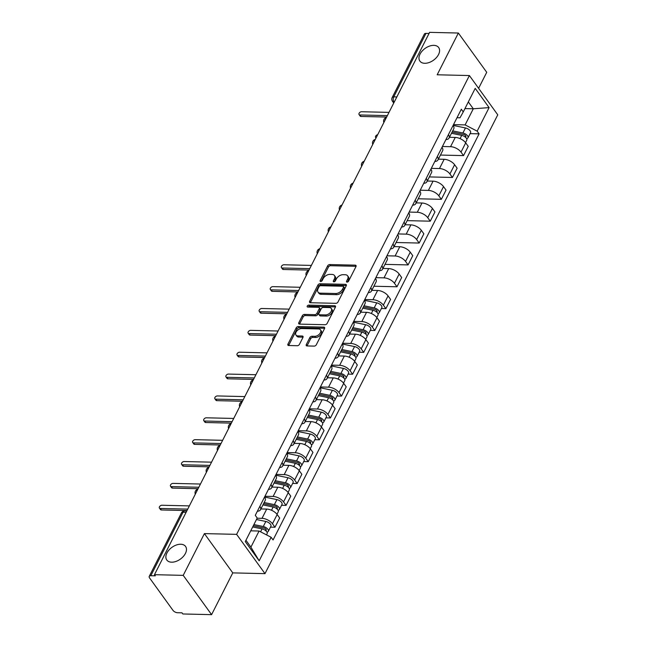 <?xml version="1.0" encoding="UTF-8"?>
<svg xmlns="http://www.w3.org/2000/svg" width="647" height="647" viewBox="0 0 647 647"><rect width="100%" height="100%" fill="white"/><g stroke="black" fill="none" stroke-linecap="round" stroke-linejoin="round"><path stroke-width="0.97" d="M347.083 282.124A1.245 0.776 -35.8 0 0 348.571 281.186L355.979 266.572A1.779 1.108 -35.8 0 0 356.004 265.496A1.779 1.108 -35.8 0 0 355.26 265.157L329.735 264.558A1.779 1.108 -35.8 0 0 327.617 265.901L320.208 280.515A1.245 0.776 -35.8 0 0 320.192 281.267A1.245 0.776 -35.8 0 0 320.71 281.502A1.245 0.776 -35.8 0 0 322.19 280.563L323.152 278.671A5.686 3.558 -35.8 0 1 329.921 274.377L332.048 274.425A5.686 3.558 -35.8 0 1 334.426 275.501A5.686 3.558 -35.8 0 1 334.353 278.938L333.391 280.83A1.245 0.776 -35.8 0 0 333.375 281.582A1.245 0.776 -35.8 0 0 333.901 281.817A1.245 0.776 -35.8 0 0 335.381 280.871L336.335 278.986A5.686 3.558 -35.8 0 1 343.112 274.692L345.239 274.74A5.686 3.558 -35.8 0 1 347.617 275.808A5.686 3.558 -35.8 0 1 347.544 279.245L346.582 281.138A1.245 0.776 -35.8 0 0 346.566 281.89A1.245 0.776 -35.8 0 0 347.083 282.124M180.723 544.248A11.589 7.246 -35.8 0 0 169.013 549.982A11.589 7.246 -35.8 0 0 166.78 560.003A11.589 7.246 -35.8 0 0 171.625 562.186A11.589 7.246 -35.8 0 0 183.344 556.452A11.589 7.246 -35.8 0 0 185.568 546.432A11.589 7.246 -35.8 0 0 180.723 544.248M433.83 45.355A11.589 7.246 -35.8 0 0 422.119 51.089A11.589 7.246 -35.8 0 0 419.887 61.109A11.589 7.246 -35.8 0 0 424.731 63.293A11.589 7.246 -35.8 0 0 436.45 57.559A11.589 7.246 -35.8 0 0 438.674 47.538A11.589 7.246 -35.8 0 0 433.83 45.355M306.314 344.536A1.779 1.108 -35.8 0 0 306.29 345.611A1.779 1.108 -35.8 0 0 307.034 345.943L314.191 346.113A1.779 1.108 -35.8 0 0 316.31 344.77L324.543 328.539A1.779 1.108 -35.8 0 0 324.568 327.463A1.779 1.108 -35.8 0 0 323.823 327.131L298.299 326.533A1.779 1.108 -35.8 0 0 296.18 327.875L287.947 344.107A1.779 1.108 -35.8 0 0 287.923 345.175A1.779 1.108 -35.8 0 0 288.667 345.514L297.321 345.716A1.779 1.108 -35.8 0 0 299.432 344.374L302.958 337.427A1.779 1.108 -35.8 0 0 302.982 336.351A1.779 1.108 -35.8 0 0 302.238 336.019L297.943 335.914A4.755 2.968 -35.8 0 1 295.962 335.017A4.755 2.968 -35.8 0 1 296.876 330.908A4.755 2.968 -35.8 0 1 301.68 328.555L318.486 328.951A4.755 2.968 -35.8 0 1 320.475 329.849A4.755 2.968 -35.8 0 1 319.561 333.957A4.755 2.968 -35.8 0 1 314.749 336.311L311.951 336.246A1.779 1.108 -35.8 0 0 309.832 337.588L306.314 344.536L307.139 345.684A1.779 1.108 -35.8 0 0 307.034 345.943M236.624 534.357L204.403 533.605L183.214 575.361L154.463 574.69L429.608 32.35L458.359 33.029L437.178 74.785L469.39 75.545L236.624 534.357L264.987 573.646L497.761 114.826L469.39 75.545M335.898 303.33A1.779 1.108 -35.8 0 0 338.009 301.987L346.25 285.756A1.779 1.108 -35.8 0 0 346.266 284.688A1.779 1.108 -35.8 0 0 345.53 284.348L319.998 283.75A1.779 1.108 -35.8 0 0 317.887 285.092L309.646 301.324A1.779 1.108 -35.8 0 0 309.63 302.4A1.779 1.108 -35.8 0 0 310.366 302.731L335.898 303.33M335.397 307.147L327.164 323.379A1.779 1.108 -35.8 0 1 325.045 324.721L299.521 324.123A1.779 1.108 -35.8 0 1 298.777 323.783A1.779 1.108 -35.8 0 1 298.801 322.716L302.319 315.768A1.779 1.108 -35.8 0 1 304.438 314.426L314.79 314.668A1.779 1.108 -35.8 0 0 316.909 313.326L319.246 308.716A1.779 1.108 -35.8 0 0 319.27 307.64A1.779 1.108 -35.8 0 0 318.526 307.309L307.746 307.058A1.245 0.776 -35.8 0 1 307.228 306.824A1.245 0.776 -35.8 0 1 307.462 305.748A1.245 0.776 -35.8 0 1 308.724 305.133L334.677 305.74A1.779 1.108 -35.8 0 1 335.421 306.071A1.779 1.108 -35.8 0 1 335.397 307.147M183.214 575.361L211.585 614.65L182.834 613.971L182.009 612.83L177.529 612.725A3.623 1.795 -153.1 0 1 172.984 610.364L149.578 577.949A3.623 1.795 -153.1 0 1 149.239 576.38L181.443 512.901A3.623 1.795 26.9 0 1 183.02 512.246L150.816 575.725A3.623 1.795 -153.1 0 0 149.239 576.38M478.61 88.316L486.73 72.31L458.359 33.029M211.585 614.65L232.774 572.886L264.987 573.646M154.463 574.69L155.296 575.83L150.816 575.725M396.837 96.945L393.748 96.872A3.623 1.795 26.9 0 0 392.179 97.527L424.383 34.04A3.623 1.795 26.9 0 1 425.961 33.393L393.748 96.872A3.623 2.184 91.3 0 0 393.983 101.967L394.16 102.218M429.042 33.466L425.961 33.393M448.411 134.665A8.33 4.133 26.9 0 1 449.05 138.086L453.741 128.834A8.33 4.133 -153.1 0 0 453.102 125.421M442.411 146.497L450.555 146.683A8.33 4.133 26.9 0 1 461.012 152.11L465.703 142.858A8.33 4.133 -153.1 0 0 455.253 137.439L449.447 137.301M465.703 142.858L468.226 146.351L463.535 155.603L440.437 155.062M449.05 138.086A8.33 4.133 26.9 0 1 445.92 139.582M461.012 152.11L463.535 155.603M437.315 156.525A8.33 4.133 26.9 0 1 437.962 159.946L442.653 150.694A8.33 4.133 -153.1 0 0 442.014 147.281M429.349 176.922L452.439 177.464L457.13 168.212L454.606 164.718A8.33 4.133 -153.1 0 0 444.157 159.299L438.359 159.162M437.962 159.946A8.33 4.133 26.9 0 1 434.824 161.443M431.323 168.357L439.467 168.543A8.33 4.133 26.9 0 1 449.916 173.97L452.439 177.464M426.227 178.394A8.33 4.133 26.9 0 1 426.866 181.807L431.565 172.555A8.33 4.133 -153.1 0 0 430.918 169.142M418.253 198.783L441.351 199.325L446.042 190.081L443.518 186.587A8.33 4.133 -153.1 0 0 433.069 181.16L427.271 181.023M426.866 181.807A8.33 4.133 26.9 0 1 423.736 183.303M420.226 190.218L428.379 190.404A8.33 4.133 26.9 0 1 438.828 195.831L441.351 199.325M415.139 200.255A8.33 4.133 26.9 0 1 415.778 203.668L420.469 194.415A8.33 4.133 -153.1 0 0 419.83 191.002M407.165 220.643L430.255 221.185L434.954 211.941L432.431 208.447A8.33 4.133 -153.1 0 0 421.981 203.021L416.175 202.883M415.778 203.668A8.33 4.133 26.9 0 1 412.64 205.164M409.139 212.079L417.283 212.273A8.33 4.133 26.9 0 1 427.732 217.691L430.255 221.185M404.043 222.115A8.33 4.133 26.9 0 1 404.69 225.528L409.381 216.276A8.33 4.133 -153.1 0 0 408.734 212.863M396.077 242.504L419.167 243.046L423.858 233.802L421.334 230.308A8.33 4.133 -153.1 0 0 410.885 224.881L405.087 224.744M404.69 225.528A8.33 4.133 26.9 0 1 401.552 227.024M398.042 233.939L406.195 234.133A8.33 4.133 26.9 0 1 416.644 239.56L419.167 243.046M392.955 243.976A8.33 4.133 26.9 0 1 393.594 247.389L398.293 238.145A8.33 4.133 -153.1 0 0 397.646 234.724M384.981 264.372L408.079 264.914L412.77 255.662L410.247 252.168A8.33 4.133 -153.1 0 0 399.797 246.742L393.991 246.604M393.594 247.389A8.33 4.133 26.9 0 1 390.464 248.885M386.955 255.8L395.107 255.994A8.33 4.133 26.9 0 1 405.556 261.42L408.079 264.914M381.859 265.836A8.33 4.133 26.9 0 1 382.506 269.249L387.197 260.005A8.33 4.133 -153.1 0 0 386.558 256.592M373.893 286.233L396.983 286.775L401.674 277.523L399.159 274.029A8.33 4.133 -153.1 0 0 388.701 268.602L382.903 268.473M382.506 269.249A8.33 4.133 26.9 0 1 379.368 270.753M375.867 277.66L384.011 277.854A8.33 4.133 26.9 0 1 394.46 283.281L396.983 286.775M370.771 287.697A8.33 4.133 26.9 0 1 371.418 291.118L376.109 281.866A8.33 4.133 -153.1 0 0 375.462 278.453M381.366 308.53L385.895 308.635L390.586 299.383L388.063 295.889A8.33 4.133 -153.1 0 0 377.613 290.471L371.815 290.333M371.418 291.118A8.33 4.133 26.9 0 1 368.28 292.614M364.771 299.529L372.923 299.715A8.33 4.133 26.9 0 1 383.372 305.141L385.895 308.635M359.683 309.565A8.33 4.133 26.9 0 1 360.322 312.978L365.013 303.726A8.33 4.133 -153.1 0 0 364.374 300.313M370.278 330.391L374.799 330.496L379.498 321.244L376.975 317.75A8.33 4.133 -153.1 0 0 366.525 312.331L360.719 312.194M360.322 312.978A8.33 4.133 26.9 0 1 357.193 314.474M353.683 321.389L361.827 321.575A8.33 4.133 26.9 0 1 372.284 327.002L374.799 330.496M348.587 331.426A8.33 4.133 26.9 0 1 349.234 334.839L353.925 325.587A8.33 4.133 -153.1 0 0 353.286 322.174L365.652 324.713A4.529 2.248 26.9 0 1 370.731 329.493L368.167 334.539A4.529 2.248 26.9 0 1 366.776 335.332M359.182 352.251L363.711 352.356L368.402 343.112L365.878 339.618A8.33 4.133 -153.1 0 0 355.429 334.192L349.631 334.054M349.234 334.839A8.33 4.133 26.9 0 1 346.096 336.335M342.595 343.25L350.739 343.444A8.33 4.133 26.9 0 1 361.188 348.862L363.711 352.356M337.499 353.286A8.33 4.133 26.9 0 1 338.138 356.699L342.837 347.447A8.33 4.133 -153.1 0 0 342.19 344.034M348.094 374.112L352.623 374.217L357.314 364.973L354.791 361.479A8.33 4.133 -153.1 0 0 344.341 356.052L338.543 355.915M338.138 356.699A8.33 4.133 26.9 0 1 335.009 358.195M331.499 365.11L339.651 365.304A8.33 4.133 26.9 0 1 350.1 370.723L352.623 374.217M326.411 375.147A8.33 4.133 26.9 0 1 327.05 378.56L331.741 369.316A8.33 4.133 -153.1 0 0 331.102 365.895L343.468 368.434A4.529 2.248 26.9 0 1 348.547 373.222L345.991 378.269A4.529 2.248 26.9 0 1 344.592 379.053M337.006 395.972L341.527 396.085L346.226 386.833L343.703 383.339A8.33 4.133 -153.1 0 0 333.245 377.913L327.447 377.775M327.05 378.56A8.33 4.133 26.9 0 1 323.912 380.056M320.411 386.971L328.555 387.165A8.33 4.133 26.9 0 1 339.004 392.592L341.527 396.085M315.315 397.007A8.33 4.133 26.9 0 1 315.962 400.42L320.653 391.176A8.33 4.133 -153.1 0 0 320.006 387.755M325.91 417.841L330.439 417.946L335.13 408.694L332.607 405.2A8.33 4.133 -153.1 0 0 322.157 399.773L316.359 399.636M315.962 400.42A8.33 4.133 26.9 0 1 312.825 401.924M309.315 408.831L317.467 409.025A8.33 4.133 26.9 0 1 327.916 414.452L330.439 417.946M304.227 418.868A8.33 4.133 26.9 0 1 304.866 422.281L309.557 413.037A8.33 4.133 -153.1 0 0 308.918 409.624M314.822 439.701L319.351 439.806L324.042 430.554L321.519 427.06A8.33 4.133 -153.1 0 0 311.07 421.634L305.263 421.504M304.866 422.281A8.33 4.133 26.9 0 1 301.737 423.785M298.227 430.692L306.371 430.886A8.33 4.133 26.9 0 1 316.828 436.313L319.351 439.806M293.131 440.728A8.33 4.133 26.9 0 1 293.778 444.149L298.469 434.897A8.33 4.133 -153.1 0 0 297.83 431.484L310.196 434.016A4.529 2.248 26.9 0 1 315.275 438.803L312.711 443.85A4.529 2.248 26.9 0 1 311.32 444.643M303.726 461.562L308.255 461.667L312.946 452.415L310.423 448.921A8.33 4.133 -153.1 0 0 299.973 443.502L294.175 443.365M293.778 444.149A8.33 4.133 26.9 0 1 290.64 445.646M287.139 452.56L295.283 452.746A8.33 4.133 26.9 0 1 305.732 458.173L308.255 461.667M282.043 462.597A8.33 4.133 26.9 0 1 282.682 466.01L287.381 456.758A8.33 4.133 -153.1 0 0 286.734 453.345M292.638 483.422L297.167 483.527L301.858 474.275L299.335 470.79A8.33 4.133 -153.1 0 0 288.885 465.363L283.087 465.225M282.682 466.01A8.33 4.133 26.9 0 1 279.553 467.506M276.043 474.421L284.195 474.607A8.33 4.133 26.9 0 1 294.644 480.034L297.167 483.527M270.956 484.457A8.33 4.133 26.9 0 1 271.594 487.87L276.285 478.618A8.33 4.133 -153.1 0 0 275.646 475.205M281.55 505.283L286.071 505.388L290.77 496.144L288.247 492.65A8.33 4.133 -153.1 0 0 277.798 487.223L271.991 487.086M271.594 487.87A8.33 4.133 26.9 0 1 268.456 489.367M264.955 496.281L273.099 496.475A8.33 4.133 26.9 0 1 283.548 501.894L286.071 505.388M259.859 506.318A8.33 4.133 26.9 0 1 260.506 509.731L265.197 500.479A8.33 4.133 -153.1 0 0 264.55 497.066M270.454 527.143L274.983 527.248L279.674 518.004L277.151 514.511A8.33 4.133 -153.1 0 0 266.701 509.084L260.903 508.946M260.506 509.731A8.33 4.133 26.9 0 1 257.369 511.227M257.134 518.223L262.011 518.336A8.33 4.133 26.9 0 1 272.46 523.755L274.983 527.248M245.941 540.277L250.907 547.144L259.075 531.025L271.117 537.277L259.172 560.82L245.278 541.579L257.223 518.037L255.282 515.344L461.319 109.222L463.26 111.915L459.993 117.803L457 117.73M453.498 124.628L465.12 124.903L473.297 108.785L468.331 101.919M464.95 108.591L473.297 108.785L489.1 107.612L477.154 131.155L465.12 124.903M463.26 111.915L475.205 88.372L489.1 107.612M271.117 537.277L273.066 539.97L479.103 133.848L477.154 131.155M204.403 533.605L232.774 572.886M259.075 531.025L250.737 530.831M470.094 133.638L479.103 133.848M250.907 547.144L259.172 560.82M347.528 282.052L348.369 280.394A5.686 3.558 -35.8 0 0 348.442 276.956L347.617 275.808M334.426 275.501L335.251 276.649A5.686 3.558 -35.8 0 1 335.178 280.078L334.337 281.744M355.26 265.157L356.093 266.305L330.56 265.707A1.779 1.108 -35.8 0 0 328.45 267.049L321.147 281.429M345.53 284.348L346.355 285.497L320.831 284.898A1.779 1.108 -35.8 0 0 318.712 286.241L310.479 302.472A1.779 1.108 -35.8 0 0 310.366 302.731M343.492 287.228A1.245 0.776 -35.8 0 0 343.508 286.475A1.245 0.776 -35.8 0 0 342.991 286.241L320.58 285.715A1.245 0.776 -35.8 0 0 319.1 286.653L318.089 288.643A5.686 3.558 -35.8 0 0 318.017 292.08A5.686 3.558 -35.8 0 0 320.394 293.156L335.712 293.512A5.686 3.558 -35.8 0 0 342.481 289.217L343.492 287.228L344.325 288.368A1.245 0.776 -35.8 0 0 344.333 287.616L343.508 286.475M318.017 292.08L318.842 293.228A5.686 3.558 -35.8 0 0 321.219 294.296L320.394 293.156M344.325 288.368L343.306 290.366A5.686 3.558 -35.8 0 1 336.537 294.66L321.219 294.296M319.27 307.64L320.095 308.789A1.779 1.108 -35.8 0 1 320.071 309.864L317.734 314.474A1.779 1.108 -35.8 0 1 315.615 315.817L305.263 315.566A1.779 1.108 -35.8 0 0 303.152 316.909L299.626 323.856A1.779 1.108 -35.8 0 0 299.521 324.123M334.677 305.74L335.502 306.888L309.549 306.274A1.245 0.776 -35.8 0 0 308.158 307.066M325.53 314.919A4.755 2.968 -35.8 0 0 330.342 312.566A4.755 2.968 -35.8 0 0 331.256 308.457A4.755 2.968 -35.8 0 0 329.266 307.56L323.346 307.422A1.779 1.108 -35.8 0 0 321.227 308.765L318.89 313.374A1.779 1.108 -35.8 0 0 318.866 314.442A1.779 1.108 -35.8 0 0 319.61 314.782L325.53 314.919L326.363 316.068A4.755 2.968 -35.8 0 0 331.167 313.714A4.755 2.968 -35.8 0 0 332.081 309.606L331.256 308.457M318.866 314.442L319.699 315.59A1.779 1.108 -35.8 0 0 320.443 315.93L319.61 314.782M326.363 316.068L320.443 315.93M320.475 329.849L321.3 330.997A4.755 2.968 -35.8 0 1 320.386 335.106A4.755 2.968 -35.8 0 1 315.582 337.459L312.776 337.394A1.779 1.108 -35.8 0 0 310.665 338.737L307.139 345.684M295.962 335.017L296.787 336.165A4.755 2.968 -35.8 0 0 298.777 337.063L297.943 335.914M302.238 336.019L303.063 337.16L298.777 337.063M323.823 327.131L324.648 328.272L299.124 327.673A1.779 1.108 -35.8 0 0 297.005 329.016L288.772 345.247A1.779 1.108 -35.8 0 0 288.667 345.514M451.493 133.266L461.699 135.385A4.529 2.248 26.9 0 1 466.778 140.173L465.533 142.631M377.694 134.681A2.078 1.302 -35.8 0 0 375.858 135.862A2.078 1.302 -35.8 0 0 375.608 137.479A2.078 1.302 -35.8 0 0 376.101 137.811M452.099 132.069L463.454 134.422A2.176 1.076 26.9 0 1 465.889 136.719A2.176 1.076 26.9 0 1 465.274 137.091M452.706 130.88L462.912 132.999A4.529 2.248 26.9 0 1 467.991 137.787A4.529 2.248 26.9 0 1 466.592 138.579M453.118 125.389L465.468 127.952A4.529 2.248 26.9 0 1 470.547 132.74L467.991 137.787M386.639 117.05L361.01 116.452A2.078 1.302 144.2 0 1 360.136 116.056L359.069 114.568A2.078 1.302 -35.8 0 0 359.934 114.964L387.367 115.611M389.009 112.384L361.568 111.737A2.078 1.302 -35.8 0 0 359.465 112.772A2.078 1.302 -35.8 0 0 359.069 114.568M362.765 308.158L372.971 310.277A4.529 2.248 26.9 0 1 378.05 315.065L376.805 317.523M363.371 306.961L374.726 309.315A2.176 1.076 26.9 0 1 377.161 311.611A2.176 1.076 26.9 0 1 376.546 311.983M363.978 305.78L374.184 307.891A4.529 2.248 26.9 0 1 379.263 312.679A4.529 2.248 26.9 0 1 377.864 313.471M364.39 300.289L376.74 302.845A4.529 2.248 26.9 0 1 381.819 307.632L379.263 312.679M351.677 330.019L361.883 332.137A4.529 2.248 26.9 0 1 366.962 336.925L365.709 339.384M352.283 328.822L363.63 331.175A2.176 1.076 26.9 0 1 366.073 333.48A2.176 1.076 26.9 0 1 365.458 333.852M352.882 327.641L363.088 329.752A4.529 2.248 26.9 0 1 368.167 334.539M340.589 351.879L350.787 353.998A4.529 2.248 26.9 0 1 355.866 358.786L354.621 361.252M341.195 350.69L352.542 353.044A2.176 1.076 26.9 0 1 354.977 355.34A2.176 1.076 26.9 0 1 354.37 355.713M341.794 349.501L352 351.612A4.529 2.248 26.9 0 1 357.079 356.4A4.529 2.248 26.9 0 1 355.68 357.193M342.206 344.01L354.556 346.574A4.529 2.248 26.9 0 1 359.635 351.361L357.079 356.4M329.493 373.748L339.699 375.858A4.529 2.248 26.9 0 1 344.778 380.646L343.533 383.113M330.099 372.551L341.454 374.904A2.176 1.076 26.9 0 1 343.889 377.201A2.176 1.076 26.9 0 1 343.274 377.573M330.706 371.362L340.904 373.481A4.529 2.248 26.9 0 1 345.991 378.269M318.405 395.608L328.611 397.719A4.529 2.248 26.9 0 1 333.69 402.507L332.437 404.973M319.011 394.411L330.358 396.765A2.176 1.076 26.9 0 1 332.801 399.062A2.176 1.076 26.9 0 1 332.186 399.434M319.61 393.222L329.816 395.341A4.529 2.248 26.9 0 1 334.895 400.129A4.529 2.248 26.9 0 1 333.504 400.914M320.022 387.731L332.372 390.295A4.529 2.248 26.9 0 1 337.459 395.082L334.895 400.129M307.309 417.469L317.515 419.579A4.529 2.248 26.9 0 1 322.594 424.367L321.349 426.834M307.915 416.272L319.27 418.625A2.176 1.076 26.9 0 1 321.705 420.922A2.176 1.076 26.9 0 1 321.09 421.294M308.522 415.083L318.728 417.202A4.529 2.248 26.9 0 1 323.807 421.99A4.529 2.248 26.9 0 1 322.408 422.782M308.934 409.591L321.284 412.155A4.529 2.248 26.9 0 1 326.363 416.943L323.807 421.99M296.221 439.329L306.427 441.448A4.529 2.248 26.9 0 1 311.506 446.236L310.253 448.694M296.827 438.132L308.174 440.486A2.176 1.076 26.9 0 1 310.617 442.783A2.176 1.076 26.9 0 1 310.002 443.155M297.426 436.943L307.632 439.062A4.529 2.248 26.9 0 1 312.711 443.85M285.133 461.19L295.331 463.309A4.529 2.248 26.9 0 1 300.418 468.096L299.165 470.555M285.739 459.993L297.086 462.346A2.176 1.076 26.9 0 1 299.529 464.651A2.176 1.076 26.9 0 1 298.914 465.015M286.338 458.812L296.544 460.923A4.529 2.248 26.9 0 1 301.623 465.711A4.529 2.248 26.9 0 1 300.224 466.503M286.75 453.321L299.1 455.876A4.529 2.248 26.9 0 1 304.179 460.664L301.623 465.711M274.037 483.05L284.243 485.169A4.529 2.248 26.9 0 1 289.322 489.957L288.077 492.424M274.643 481.861L285.998 484.215A2.176 1.076 26.9 0 1 288.433 486.512A2.176 1.076 26.9 0 1 287.818 486.884M275.25 480.672L285.448 482.783A4.529 2.248 26.9 0 1 290.535 487.571A4.529 2.248 26.9 0 1 289.136 488.364M275.654 475.181L288.012 477.745A4.529 2.248 26.9 0 1 293.091 482.533L290.535 487.571M308.999 270.082L283.37 269.484A2.078 1.302 144.2 0 1 282.504 269.087L281.429 267.599A2.078 1.302 -35.8 0 0 282.294 267.995L309.735 268.642M311.369 265.416L283.936 264.769A2.078 1.302 -35.8 0 0 281.825 265.804A2.078 1.302 -35.8 0 0 281.429 267.599M297.911 291.951L272.282 291.344A2.078 1.302 144.2 0 1 271.408 290.956L270.333 289.46A2.078 1.302 -35.8 0 0 271.206 289.856L298.639 290.503M300.281 287.276L272.84 286.637A2.078 1.302 -35.8 0 0 270.737 287.664A2.078 1.302 -35.8 0 0 270.333 289.46M286.815 313.811L261.194 313.205A2.078 1.302 144.2 0 1 260.32 312.816L259.245 311.328A2.078 1.302 -35.8 0 0 260.118 311.717L287.551 312.364M289.185 309.137L261.752 308.498A2.078 1.302 -35.8 0 0 259.649 309.525A2.078 1.302 -35.8 0 0 259.245 311.328M275.727 335.672L250.098 335.065A2.078 1.302 144.2 0 1 249.232 334.677L248.157 333.189A2.078 1.302 -35.8 0 0 249.022 333.577L276.463 334.224M278.097 331.005L250.656 330.358A2.078 1.302 -35.8 0 0 248.553 331.385A2.078 1.302 -35.8 0 0 248.157 333.189M264.631 357.532L239.01 356.934A2.078 1.302 144.2 0 1 238.136 356.537L237.061 355.049A2.078 1.302 -35.8 0 0 237.934 355.438L265.367 356.085M267.001 352.866L239.568 352.219A2.078 1.302 -35.8 0 0 237.465 353.246A2.078 1.302 -35.8 0 0 237.061 355.049M253.543 379.393L227.914 378.794A2.078 1.302 144.2 0 1 227.048 378.398L225.973 376.91A2.078 1.302 -35.8 0 0 226.838 377.306L254.279 377.945M255.913 374.726L228.48 374.079A2.078 1.302 -35.8 0 0 226.369 375.106A2.078 1.302 -35.8 0 0 225.973 376.91M242.455 401.253L216.826 400.655A2.078 1.302 144.2 0 1 215.952 400.258L214.877 398.77A2.078 1.302 -35.8 0 0 215.75 399.167L243.183 399.814M244.825 396.587L217.384 395.94A2.078 1.302 -35.8 0 0 215.281 396.975A2.078 1.302 -35.8 0 0 214.877 398.77M231.359 423.122L205.738 422.515A2.078 1.302 144.2 0 1 204.864 422.119L203.789 420.631A2.078 1.302 -35.8 0 0 204.662 421.027L232.095 421.674M233.729 418.447L206.296 417.8A2.078 1.302 -35.8 0 0 204.193 418.835A2.078 1.302 -35.8 0 0 203.789 420.631M220.271 444.982L194.642 444.376A2.078 1.302 144.2 0 1 193.776 443.988L192.701 442.491A2.078 1.302 -35.8 0 0 193.566 442.888L221.007 443.535M222.641 440.308L195.208 439.669A2.078 1.302 -35.8 0 0 193.097 440.696A2.078 1.302 -35.8 0 0 192.701 442.491M209.183 466.843L183.554 466.236A2.078 1.302 144.2 0 1 182.68 465.848L181.605 464.36A2.078 1.302 -35.8 0 0 182.478 464.748L209.911 465.395M211.545 462.168L184.112 461.529A2.078 1.302 -35.8 0 0 182.009 462.556A2.078 1.302 -35.8 0 0 181.605 464.36M262.949 504.911L273.155 507.03A4.529 2.248 26.9 0 1 278.234 511.817L276.981 514.284M263.555 503.722L274.902 506.075A2.176 1.076 26.9 0 1 277.345 508.372A2.176 1.076 26.9 0 1 276.73 508.744M264.154 502.533L274.36 504.644A4.529 2.248 26.9 0 1 279.439 509.432A4.529 2.248 26.9 0 1 278.048 510.224M264.566 497.042L276.924 499.605A4.529 2.248 26.9 0 1 282.003 504.393L279.439 509.432M198.087 488.703L172.458 488.097A2.078 1.302 144.2 0 1 171.592 487.709L170.517 486.221A2.078 1.302 -35.8 0 0 171.39 486.609L198.823 487.256M200.457 484.037L173.024 483.39A2.078 1.302 -35.8 0 0 170.913 484.417A2.078 1.302 -35.8 0 0 170.517 486.221M252.702 526.949L262.059 528.89A4.529 2.248 26.9 0 1 267.138 533.678L266.524 534.891M253.309 525.752L263.814 527.936A2.176 1.076 26.9 0 1 266.249 530.233A2.176 1.076 26.9 0 1 265.634 530.605M253.907 524.571L263.272 526.512A4.529 2.248 26.9 0 1 268.351 531.3A4.529 2.248 26.9 0 1 266.952 532.085M256.471 519.525L265.828 521.466A4.529 2.248 26.9 0 1 270.907 526.254L268.351 531.3M186.999 510.564L161.37 509.965A2.078 1.302 144.2 0 1 160.505 509.569L159.429 508.081A2.078 1.302 -35.8 0 0 160.294 508.477L187.735 509.116M189.369 505.897L161.928 505.25A2.078 1.302 -35.8 0 0 159.825 506.277A2.078 1.302 -35.8 0 0 159.429 508.081M394.29 101.975L393.983 101.967A3.623 2.264 -35.8 0 1 392.47 101.28L393.74 103.043M283.548 501.894L288.247 492.65M294.644 480.034L299.335 470.79M305.732 458.173L310.423 448.921M316.828 436.313L321.519 427.06M327.916 414.452L332.607 405.2M339.004 392.592L343.703 383.339M350.1 370.723L354.791 361.479M361.188 348.862L365.878 339.618M372.284 327.002L376.975 317.75M383.372 305.141L388.063 295.889M394.46 283.281L399.159 274.029M405.556 261.42L410.247 252.168M416.644 239.56L421.334 230.308M427.732 217.691L432.431 208.447M438.828 195.831L443.518 186.587M449.916 173.97L454.606 164.718M272.46 523.755L277.151 514.511M262.011 518.336L266.701 509.084M273.099 496.475L277.798 487.223M284.195 474.607L288.885 465.363M295.283 452.746L299.973 443.502M306.371 430.886L311.07 421.634M317.467 409.025L322.157 399.773M328.555 387.165L333.245 377.913M339.651 365.304L344.341 356.052M350.739 343.444L355.429 334.192M361.827 321.575L366.525 312.331M372.923 299.715L377.613 290.471M384.011 277.854L388.701 268.602M395.107 255.994L399.797 246.742M406.195 234.133L410.885 224.881M417.283 212.273L421.981 203.021M428.379 190.404L433.069 181.16M439.467 168.543L444.157 159.299M450.555 146.683L455.253 137.439M386.194 117.932A3.623 2.184 91.3 0 0 385.143 120.002M375.106 139.792A3.623 2.184 91.3 0 0 374.047 141.863M364.01 161.653A3.623 2.184 91.3 0 0 362.959 163.723M352.922 183.513A3.623 2.184 91.3 0 0 351.871 185.592M341.826 205.374A3.623 2.184 91.3 0 0 340.775 207.452M330.738 227.234A3.623 2.184 91.3 0 0 329.687 229.313M319.65 249.095A3.623 2.184 91.3 0 0 318.591 251.173M308.554 270.964A3.623 2.184 91.3 0 0 307.503 273.034M297.466 292.824A3.623 2.184 91.3 0 0 296.415 294.895M286.37 314.685A3.623 2.184 91.3 0 0 285.319 316.755M275.282 336.545A3.623 2.184 91.3 0 0 274.231 338.624M264.194 358.406A3.623 2.184 91.3 0 0 263.135 360.484M253.098 380.266A3.623 2.184 91.3 0 0 252.047 382.345M242.01 402.127A3.623 2.184 91.3 0 0 240.959 404.205M230.922 423.995A3.623 2.184 91.3 0 0 229.863 426.066M219.826 445.856A3.623 2.184 91.3 0 0 218.775 447.926M208.738 467.716A3.623 2.184 91.3 0 0 207.687 469.787M197.642 489.577A3.623 2.184 91.3 0 0 196.591 491.655M186.11 512.319L183.02 512.246A3.623 2.184 91.3 0 1 184.759 510.92A3.623 3.623 0 0 0 181.443 512.901M348.369 280.394L347.544 279.245M334.095 281.801L333.391 280.83M335.178 280.078L334.353 278.938M320.904 281.494L320.208 280.515M328.45 267.049L327.617 265.901M330.56 265.707L329.735 264.558M347.285 282.108L346.582 281.138M310.479 302.472L309.646 301.324M318.712 286.241L317.887 285.092M320.831 284.898L319.998 283.75M336.537 294.66L335.712 293.512M343.306 290.366L342.481 289.217M299.626 323.856L298.801 322.716M303.152 316.909L302.319 315.768M305.263 315.566L304.438 314.426M315.615 315.817L314.79 314.668M317.734 314.474L316.909 313.326M320.071 309.864L319.246 308.716M309.549 306.274L308.724 305.133M310.665 338.737L309.832 337.588M312.776 337.394L311.951 336.246M315.582 337.459L314.749 336.311M288.772 345.247L287.947 344.107M297.005 329.016L296.18 327.875M299.124 327.673L298.299 326.533M461.699 135.385L460.066 138.612M465.646 135.724L465.047 136.913M465.468 127.952L462.912 132.999M359.934 114.964L361.01 116.452M372.971 310.277L371.338 313.504M376.918 310.625L376.319 311.805M376.74 302.845L374.184 307.891M361.883 332.137L360.242 335.364M365.83 332.485L365.231 333.666M365.652 324.713L363.088 329.752M350.787 353.998L349.154 357.225M354.742 354.346L354.135 355.535M354.556 346.574L352 351.612M339.699 375.858L338.058 379.085M343.646 376.206L343.047 377.395M343.468 368.434L340.904 373.481M328.611 397.719L326.97 400.954M332.558 398.067L331.951 399.256M332.372 390.295L329.816 395.341M317.515 419.579L315.882 422.814M321.462 419.927L320.863 421.116M321.284 412.155L318.728 417.202M306.427 441.448L304.786 444.675M310.374 441.796L309.776 442.977M310.196 434.016L307.632 439.062M295.331 463.309L293.698 466.536M299.286 463.656L298.679 464.837M299.1 455.876L296.544 460.923M284.243 485.169L282.602 488.396M288.19 485.517L287.591 486.698M288.012 477.745L285.448 482.783M282.294 267.995L283.37 269.484M271.206 289.856L272.282 291.344M260.118 311.717L261.194 313.205M249.022 333.577L250.098 335.065M237.934 355.438L239.01 356.934M226.838 377.306L227.914 378.794M215.75 399.167L216.826 400.655M204.662 421.027L205.738 422.515M193.566 442.888L194.642 444.376M182.478 464.748L183.554 466.236M273.155 507.03L271.514 510.257M277.102 507.377L276.495 508.566M276.924 499.605L274.36 504.644M171.39 486.609L172.458 488.097M262.059 528.89L260.579 531.81M266.006 529.238L265.407 530.427M265.828 521.466L263.272 526.512M160.294 508.477L161.37 509.965M386.372 117.568A3.623 3.623 0 0 0 383.873 122.509M375.284 139.428A3.623 3.623 0 0 0 372.777 144.37M364.196 161.289A3.623 3.623 0 0 0 361.689 166.23M353.1 183.158A3.623 3.623 0 0 0 350.601 188.091M342.012 205.018A3.623 3.623 0 0 0 339.505 209.952M330.916 226.879A3.623 3.623 0 0 0 328.417 231.812M319.828 248.739A3.623 3.623 0 0 0 317.321 253.681M308.74 270.6A3.623 3.623 0 0 0 306.233 275.541M297.644 292.46A3.623 3.623 0 0 0 295.145 297.402M286.556 314.321A3.623 3.623 0 0 0 284.049 319.262M275.468 336.189A3.623 3.623 0 0 0 272.961 341.123M264.372 358.05A3.623 3.623 0 0 0 261.865 362.983M253.284 379.91A3.623 3.623 0 0 0 250.777 384.844M242.188 401.771A3.623 3.623 0 0 0 239.689 406.712M231.1 423.631A3.623 3.623 0 0 0 228.593 428.573M220.012 445.492A3.623 3.623 0 0 0 217.505 450.433M208.916 467.352A3.623 3.623 0 0 0 206.417 472.294M197.828 489.221A3.623 3.623 0 0 0 195.321 494.154M186.797 510.968L184.759 510.92M392.179 97.527A3.623 3.623 0 0 0 392.47 101.28M375.996 138.021L375.608 137.479"/></g></svg>
